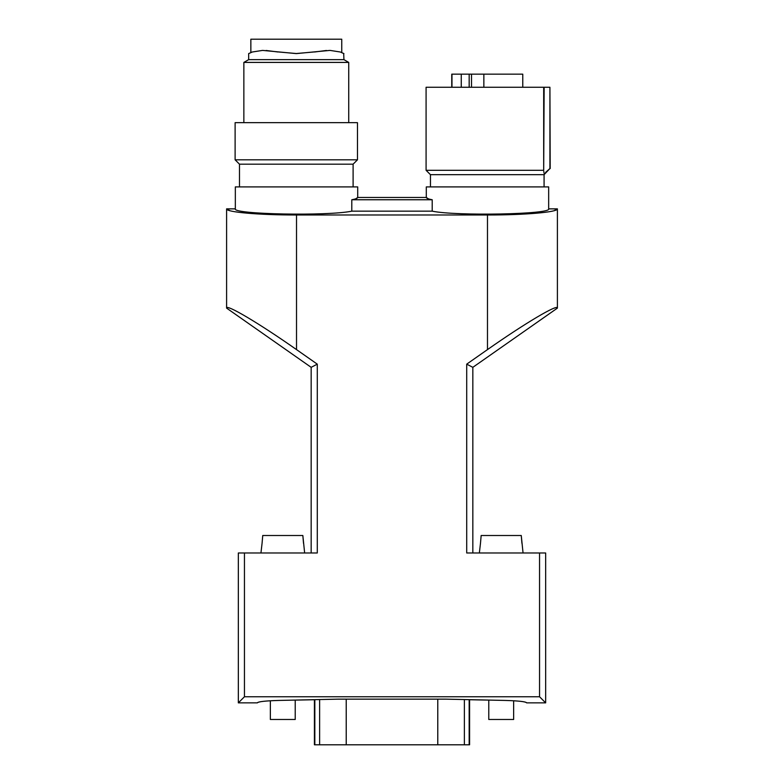 <?xml version="1.0" encoding="UTF-8"?>
<svg xmlns="http://www.w3.org/2000/svg" width="784" height="784" viewBox="0 0 784 784"><rect width="100%" height="100%" fill="white"/><g stroke="black" fill="none" stroke-linecap="round" stroke-linejoin="round"><path stroke-width="1.18" d="M314.413 699.73L295.225 700.112M230.016 210.759L226.596 208.867C225.812 212.141 259.141 215.051 296.519 214.983L487.481 214.983C524.859 215.051 558.188 212.141 557.404 208.867L557.404 308.112C558.188 303.575 524.859 323.351 487.481 349.605L466.715 364.148L466.715 552.985L539.549 552.985L539.549 696.751L545.664 702.866L545.664 552.985L539.549 552.985M466.715 364.148L472.83 367.333L557.404 308.112C557.395 307.328 556.248 307.357 553.984 308.2M295.225 700.083L295.225 719.477L270.362 719.477L270.362 700.769C262.013 701.278 257.671 701.974 257.358 702.866L257.358 702.866C258.279 701.621 265.492 700.818 279.016 700.435L337.894 699.152L446.106 699.152L504.984 700.435C518.508 700.818 525.721 701.621 526.642 702.866L545.664 702.866M428.456 198.871L426.3 197.46L357.7 197.46L357.7 186.906L235.337 186.906L235.337 208.867C232.28 214.355 327.653 216.237 351.791 211.161L432.209 211.161C456.347 216.237 551.72 214.355 548.663 208.867L557.404 208.867L553.984 210.759M244.451 552.985L238.336 552.985L238.336 702.866L244.451 696.751L244.451 552.985L317.285 552.985L317.285 364.148L311.17 367.333L311.17 552.985M317.285 364.148L296.519 349.605C259.141 323.351 225.812 303.575 226.596 308.112L311.17 367.333M235.337 208.867L226.596 208.867L226.596 308.112C226.605 307.328 227.752 307.357 230.016 308.2M548.663 208.867L548.663 186.906L426.3 186.906L426.3 197.46C426.339 198.264 428.309 199.028 432.209 199.753L351.791 199.753C355.691 199.028 357.661 198.264 357.7 197.46L355.848 198.764M469.587 699.73L488.775 700.112M257.358 702.866L238.336 702.866M244.451 696.751L539.549 696.751M488.775 700.083L488.775 719.477L513.638 719.477L513.638 700.769C521.987 701.278 526.329 701.974 526.642 702.866M472.83 367.333L472.83 552.985M351.791 199.753L351.791 211.161M432.209 199.753L432.209 211.161M304.643 552.985L302.84 535.501L262.748 535.501L262.062 543.371L262.748 535.501M262.062 543.371L260.945 552.985M302.84 535.501L303.526 543.371M523.055 552.985L521.252 535.501L481.16 535.501L480.474 543.371L481.16 535.501M480.474 543.371L479.357 552.985M521.252 535.501L521.938 543.371M469.587 699.661L469.587 744.8L314.413 744.8L314.413 699.661M430.455 186.906L430.455 174.675L544.076 174.675L549.917 168.55L545.566 172.421M430.455 174.675L426.084 170.304L543.684 170.304L543.684 87.269L549.917 87.269L549.917 168.55L545.605 172.392M543.792 171.353L544.076 173.342M426.084 170.304L426.084 87.269L543.684 87.269M550.192 168.55L549.917 87.269M483.855 87.269L483.855 74.157L522.771 74.157L522.771 87.269M451.76 87.269L451.76 74.157L483.855 74.157M451.966 87.269L451.966 74.157M471.507 74.157L471.507 87.269M544.145 87.269L543.684 170.304M239.483 186.906L239.483 164.179L353.104 164.179L357.475 159.809L357.475 122.667L235.112 122.667L235.112 159.809L357.475 159.809M343.696 53.528L343.931 59.643L348.733 62.416L243.853 62.416L243.853 122.667M343.931 59.643L248.665 59.643L243.853 62.416M343.931 53.596L340.305 51.999L329.976 50.401L296.293 53.596L262.611 50.401L252.291 51.999L248.665 53.596L248.665 59.643M248.665 53.596L250.851 52.665L250.851 39.2L341.746 39.2L341.746 52.665L343.01 53.234M326.487 50.47L314.521 51.999M266.099 50.47L278.065 51.999M313.688 51.999L296.293 53.528L278.908 51.999M259.328 39.2L333.269 39.2M296.519 349.605L296.519 214.983M487.481 349.605L487.481 214.983M469.175 699.661L469.175 744.8M464.373 699.553L464.373 744.8M437.776 699.152L437.776 744.8M346.224 699.152L346.224 744.8M319.627 699.553L319.627 744.8M314.825 699.661L314.825 744.8M469.175 74.157L469.175 87.269M544.076 186.906L544.076 174.675M461.257 87.269L461.257 74.157M353.104 186.906L353.104 164.179M348.733 62.416L348.733 122.667M239.483 164.179L235.112 159.809"/></g></svg>
